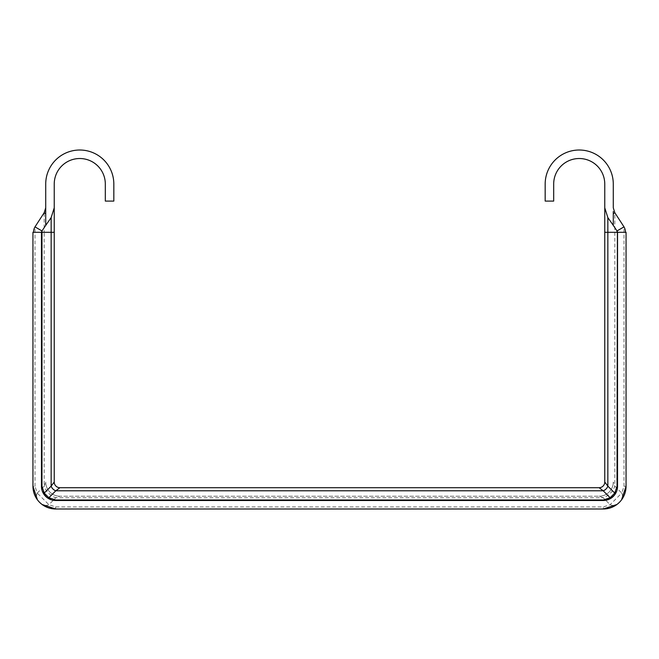 <?xml version="1.0" encoding="UTF-8"?>
<svg xmlns="http://www.w3.org/2000/svg" width="659" height="659" viewBox="0 0 659 659"><rect width="100%" height="100%" fill="white"/><g stroke="black" fill="none" stroke-linecap="round" stroke-linejoin="round"><path stroke-width="0.49" stroke-dasharray="3.29 2.47" d="M613.282 211.539L613.282 225.386M613.282 207.824L613.282 184.059A34.054 34.054 0 0 0 579.228 150.013A34.054 34.054 0 0 0 545.174 184.059L545.174 201.086L553.684 201.086L553.684 184.059A25.536 25.536 0 0 1 579.228 158.522A25.536 25.536 0 0 1 604.764 184.059L604.764 482.034A5.676 5.676 0 0 1 599.089 487.709L59.911 487.709A5.676 5.676 0 0 1 54.236 482.034L54.236 184.059A25.536 25.536 0 0 1 79.772 158.522A25.536 25.536 0 0 1 105.316 184.059L105.316 201.086L113.826 201.086L113.826 184.059A34.054 34.054 0 0 0 79.772 150.013A34.054 34.054 0 0 0 45.718 184.059L45.718 221.671M599.089 496.219A14.185 14.185 0 0 0 613.282 482.034A14.185 14.185 0 0 1 599.089 496.219L59.911 496.219L599.089 496.219L603.199 497.759A14.185 10.083 135 0 0 614.822 486.136L613.282 482.034A14.185 14.185 0 0 1 599.089 496.219M45.718 482.034A14.185 14.185 0 0 0 59.911 496.219A14.185 14.185 0 0 1 45.718 482.034L44.178 486.136A14.185 10.083 -135 0 0 55.801 497.759L59.911 496.219A14.185 14.185 0 0 1 45.718 482.034M613.282 232.306L626.05 232.306L626.05 486.284L623.999 486.284L621.75 493.072L614.822 486.136L614.822 212.725M625.473 232.306L617.392 232.306M33.527 232.306L44.178 232.306L44.178 486.136L37.25 493.072L35.001 486.284L32.95 486.284L32.95 232.306L41.608 232.306M617.541 232.306L617.541 486.284L615.119 494.209M47.736 498.064L55.653 500.478L603.347 500.478L611.264 498.064M41.459 232.306L41.459 486.284L43.881 494.209M623.999 486.284L623.999 226.869M35.001 486.284L35.001 226.869M37.25 493.072A11.351 7.364 -36.7 0 0 37.448 499.851L42.094 504.497A11.351 7.364 126.7 0 0 48.873 504.687L55.801 497.759L603.199 497.759L610.127 504.687A11.351 7.364 -126.7 0 0 616.906 504.497L621.552 499.851A11.351 7.364 36.7 0 0 621.75 493.072L610.127 504.687L603.347 506.936L55.653 506.936L48.873 504.687L37.25 493.072M55.653 506.936L55.653 508.987L603.347 508.987L603.347 506.936M45.718 232.306L44.178 232.306L44.178 212.725"/><path stroke-width="0.99" d="M613.282 225.386L617.022 230.947L623.999 226.869L614.822 212.725L613.282 207.824L613.282 184.059A34.054 34.054 0 0 0 579.228 150.013A34.054 34.054 0 0 0 545.174 184.059L545.174 201.086L553.684 201.086L553.684 184.059A25.536 25.536 0 0 1 579.228 158.522A25.536 25.536 0 0 1 604.764 184.059L604.764 207.824L607.845 217.602L613.282 225.386L613.282 211.539M42.094 504.497L55.653 508.987A22.703 22.703 0 0 1 32.95 486.284L32.95 232.306L54.236 232.306L54.236 482.034L51.155 486.136L44.227 493.072L41.978 486.284L41.978 230.947L45.718 225.386L45.718 221.671M45.718 225.386L45.718 184.059A34.054 34.054 0 0 1 79.772 150.013A34.054 34.054 0 0 1 113.826 184.059L113.826 201.086L105.316 201.086L105.316 184.059A25.536 25.536 0 0 0 79.772 158.522A25.536 25.536 0 0 0 54.236 184.059L54.236 207.824L51.155 217.602L45.718 225.386M604.764 207.824L604.764 482.034L607.845 486.136L607.845 217.602M54.236 232.306L54.236 207.824M41.459 232.306L41.459 486.284A14.185 14.185 0 0 0 55.653 500.478L603.347 500.478L603.347 499.967L610.127 497.718L603.199 490.79L599.089 487.709L59.911 487.709L55.801 490.79L603.199 490.79A5.676 4.036 135 0 0 607.845 486.136L614.773 493.072L617.022 486.284L617.541 486.284L617.541 232.306L626.05 232.306L626.05 486.284A22.703 22.703 0 0 1 603.347 508.987L616.906 504.497M604.764 232.306L617.022 232.306L617.022 230.947A2.694 2.694 0 0 1 617.392 232.306L617.541 232.306M603.347 499.967L55.653 499.967L48.873 497.718L55.801 490.79A5.676 4.036 -135 0 1 51.155 486.136L51.155 217.602M599.089 487.709A5.676 5.676 0 0 0 604.764 482.034A5.676 5.676 0 0 1 599.089 487.709M611.824 497.669A2.834 1.845 -126.7 0 1 610.127 497.718L614.773 493.072A2.834 1.845 36.7 0 1 614.732 494.761L611.264 498.064M54.236 482.034A5.676 5.676 0 0 0 59.911 487.709A5.676 5.676 0 0 1 54.236 482.034M44.268 494.761A2.834 1.845 -36.7 0 1 44.227 493.072L48.873 497.718A2.834 1.845 126.7 0 1 47.176 497.669L43.881 494.209M614.822 212.725L613.282 213.796M33.527 232.306A10.775 10.775 0 0 1 35.001 226.869L41.978 230.947A2.694 2.694 0 0 0 41.608 232.306M35.001 226.869L44.178 212.725L45.718 213.796M44.178 212.725L45.718 207.824M55.653 508.987L603.347 508.987M603.347 500.478A14.185 14.185 0 0 0 617.541 486.284M623.999 226.869A10.775 10.775 0 0 1 625.473 232.306M621.552 499.851L626.05 486.284M32.95 486.284L37.448 499.851M617.392 232.306L617.022 486.284M55.653 500.478L55.653 499.967M41.459 486.284L41.978 486.284M614.732 494.761L615.119 494.209M47.176 497.669L47.736 498.064"/></g></svg>
